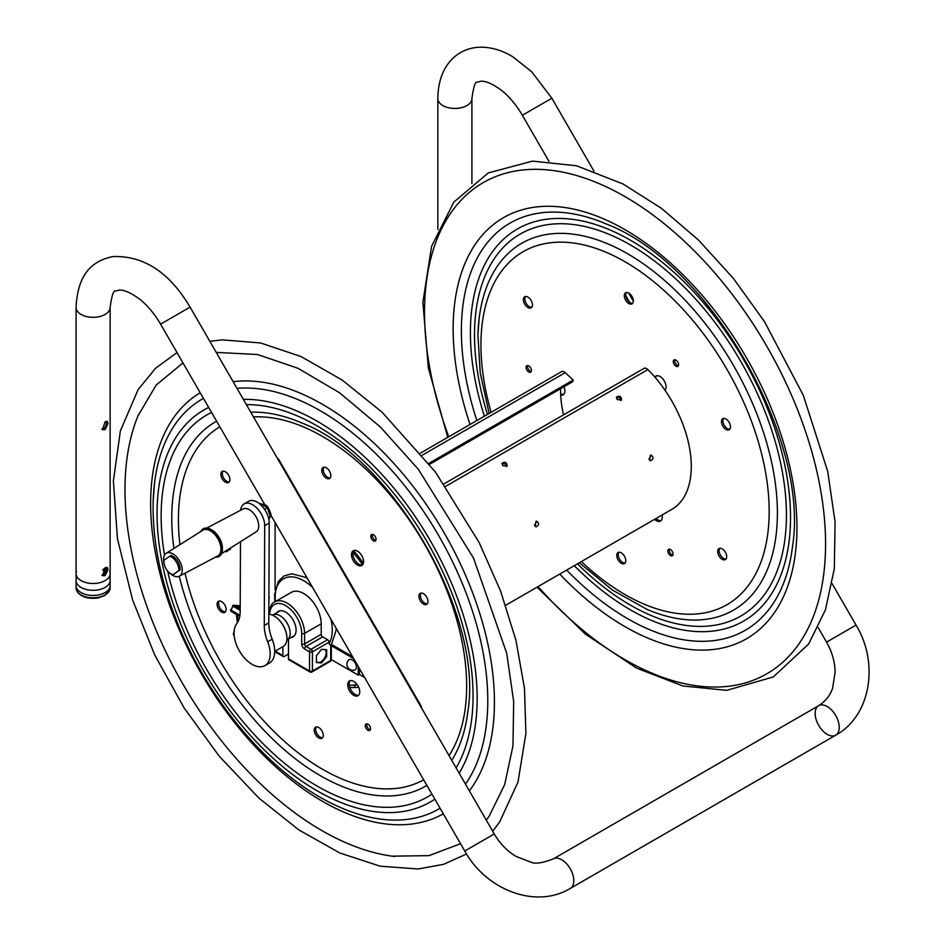 <?xml version="1.0" encoding="UTF-8"?>
<svg xmlns="http://www.w3.org/2000/svg" width="944" height="944" viewBox="0 0 944 944"><rect width="100%" height="100%" fill="white"/><g stroke="black" fill="none" stroke-linecap="round" stroke-linejoin="round"><path stroke-width="1.42" d="M276.769 612.762A14.738 8.508 60 0 1 278.315 611.37A14.738 8.508 60 0 1 293.041 619.878A14.738 8.508 60 0 1 293.041 636.893A14.738 8.508 60 0 1 291.071 637.542M288.475 658.853A2.041 1.18 120 0 0 288.899 659.785L309.939 671.939A2.041 1.18 -60 0 1 309.526 670.995A2.041 1.18 0 0 0 312.417 670.995L312.417 651.808A2.041 1.18 180 0 1 309.526 651.808L309.526 670.995L288.475 658.853L288.475 639.029M288.475 654.039L284.321 656.446A2.041 1.18 -60 0 1 283.294 656.552A2.041 1.18 -60 0 1 282.87 655.608L282.87 646.699M326.683 656.576L321.562 662.948L316.441 662.487L316.441 655.667L321.562 649.295L326.683 649.755L326.683 656.576L325.538 655.915M321.562 662.948L320.205 662.157M269.665 614.355A22.656 13.074 60 0 1 285.902 605.777A22.656 13.074 60 0 1 301.691 633.377A2.041 1.18 -0 0 0 304.582 633.377A24.697 14.254 -120 0 0 293.808 608.526A24.697 14.254 -120 0 0 274.775 601.906L291.389 592.313A24.697 14.254 60 0 1 310.423 598.933A24.697 14.254 60 0 1 321.208 623.783L321.208 634.356A2.041 1.18 -120 0 0 322.647 636.858L327.592 639.713A2.041 1.18 60 0 1 329.031 642.215L329.031 643.584L331.002 645.908L336.04 630.663L336.04 628.043M331.32 659.585L358.236 675.137L359.393 674.464L359.393 668.494M352.525 656.599L331.922 644.705M353.681 658.593L331.32 645.684M358.236 675.137L358.236 666.499M354.791 670.004A6.006 6.006 0 0 1 348.926 659.809A5.924 3.422 60 0 1 353.587 660.918A5.924 3.422 60 0 1 356.407 667.125A5.924 3.422 60 0 1 354.802 670.004M221.51 553.668L256.131 531.861A13.204 7.623 -120 0 0 257.983 521.265A13.204 7.623 -120 0 0 249.44 509.76A13.204 7.623 -120 0 0 242.938 509.005L206.736 528.085M222.406 548.665A14.903 8.602 -120 0 0 222.418 548.263A14.903 8.602 -120 0 0 211.928 530.032A14.903 8.602 -120 0 0 211.881 530.009A14.903 8.602 -120 0 0 211.515 529.808M215.574 557.102A15.93 9.192 -120 0 0 222.418 549.089A15.93 9.192 -120 0 0 211.208 529.619A15.93 9.192 -120 0 0 211.149 529.596A15.93 9.192 -120 0 0 200.789 531.519M217.203 556.24A14.903 8.602 -120 0 0 220.341 544.605A14.903 8.602 -120 0 0 210.477 530.87A14.903 8.602 -120 0 0 202.358 530.528M170.746 573.893A13.204 7.623 -120 0 0 172.87 575.427A13.204 7.623 -120 0 0 179.372 576.182L217.698 555.981A14.868 8.59 -120 0 0 220.2 544.157A14.868 8.59 -120 0 0 210.477 530.894A14.868 8.59 -120 0 0 202.83 530.233L166.168 553.326A13.204 7.623 -120 0 0 163.843 561.94M179.372 576.182A13.204 7.623 -120 0 0 181.59 565.68A13.204 7.623 -120 0 0 172.964 553.916A13.204 7.623 -120 0 0 166.168 553.326M163.831 560.524L164.162 564.052A10.62 6.136 60 0 1 163.843 560.5L163.843 560.524A14.75 0.673 148.1 0 1 169.826 556.228A10.62 6.136 60 0 1 178.805 570.672L172.835 574.943A10.62 6.136 60 0 1 169.07 572.56L172.811 574.979A14.75 0.673 -31.9 0 1 178.805 570.672L179.726 570.235M170.746 555.792L169.826 556.228M268.485 517.843L270.421 516.722L270.031 515.636A8.177 4.72 -120 0 0 267.412 508.143A8.177 4.72 -120 0 0 267.376 508.108M264.591 509.382L267.282 507.837L270.031 515.636M270.421 516.722L268.733 518.893M259.671 503.884L260.402 503.459L267.282 507.837M268.828 614.261A18.137 10.478 60 0 1 274.114 615.995A18.137 10.478 60 0 1 274.173 616.031A18.137 10.478 60 0 1 286.941 638.215A18.137 10.478 60 0 1 283.176 646.522L274.716 651.407M286.929 638.073A17.794 10.278 -120 0 0 286.941 637.943A17.794 10.278 -120 0 0 274.409 616.172A17.794 10.278 -120 0 0 274.35 616.137A17.794 10.278 -120 0 0 274.232 616.066M240.673 510.197A17.027 9.829 60 0 1 244.13 503.895A17.027 9.829 60 0 1 257.275 508.486A17.027 9.829 60 0 1 264.686 525.655L264.273 625.506A34.067 19.671 -120 0 0 267.659 641.802A25.547 14.75 60 0 1 264.898 665.626A25.547 14.75 60 0 1 240.98 653.472A25.547 14.75 60 0 1 236.684 623.76A34.067 19.671 -120 0 0 240.189 611.476L240.472 541.726M264.898 665.626L269.418 663.018A25.547 14.75 -120 0 0 272.179 639.194A34.067 19.671 60 0 1 268.792 622.898L269.205 523.047A17.027 9.829 -120 0 0 261.795 505.878A17.027 9.829 -120 0 0 248.638 501.288L244.13 503.895M230.147 548.228L229.262 549.585L230.348 549.479A7.233 4.177 -120 0 0 230.501 549.314L229.734 548.582M226.772 550.352L226.536 551.674L225.12 551.402M226.536 551.674L229.262 549.585M325.066 649.602A7.446 4.307 -60 0 1 323.521 659.478A7.446 4.307 -60 0 1 316.441 661.567M349.74 687.362A93.68 54.079 -120 0 0 355.18 687.503L355.18 687.503A93.68 54.079 -120 0 0 358.673 687.208M357.398 684.943A91.131 52.616 60 0 1 354.33 685.191L356.596 683.881L354.33 685.191L355.18 687.503L354.33 685.191A91.131 52.616 60 0 1 349.221 685.061M563.544 414.864A91.131 52.616 60 0 1 560.642 388.668M443.987 483.883L644.091 368.361A5.086 2.938 60 0 1 647.879 369.576L445.674 486.325L647.879 369.576A93.68 54.079 60 0 1 671.892 509.323L505.689 605.281M363.346 563.261A93.68 54.079 -120 0 0 353.717 550.859M648.941 459.15L651.218 455.15C653.767 457.439 653.519 459.327 650.475 460.825L648.941 459.15M502.715 465.628L502.208 463.067C505.359 461.522 506.987 462.513 507.093 466.053L502.715 465.628M617.116 399.572L616.621 397.011C619.771 395.465 621.4 396.468 621.506 399.996L617.116 399.572M534.528 525.206L536.806 521.206C539.354 523.495 539.107 525.383 536.062 526.87L534.528 525.206M535.26 526.457L535.98 521.336M620.94 400.539C620.444 398.002 618.945 397.105 616.42 397.825M506.527 466.596C506.031 464.059 504.533 463.15 502.007 463.882M649.673 460.401L650.392 455.279M353.068 552.441A91.131 52.616 60 0 1 362.602 564.783M420.552 453.049L561.633 371.606A5.086 2.938 60 0 1 565.22 372.644L573.185 380.043L572.666 381.73L429.591 464.33M573.185 380.043L428.847 463.374M350.259 680.659A8.52 4.921 -120 0 0 349.787 687.492A8.52 4.921 -120 0 0 354.979 694.347A8.52 4.921 -120 0 0 358.649 695.197M354.047 550.435A8.52 4.921 -120 0 0 353.575 557.267A8.52 4.921 -120 0 0 358.767 564.123A8.52 4.921 -120 0 0 362.437 564.972M219.22 601.033A6.384 3.693 -120 0 0 219.067 606.154A6.384 3.693 -120 0 0 222.902 611.134A6.384 3.693 -120 0 0 225.439 611.806M316.358 726.915A6.384 3.693 -120 0 0 316.995 733.724A6.384 3.693 -120 0 0 322.577 737.689M421.059 593.08A6.384 3.693 -120 0 0 421.697 599.888A6.384 3.693 -120 0 0 427.278 603.853M323.91 467.197L323.91 467.197A6.384 3.693 -120 0 0 324.559 474.018A6.384 3.693 -120 0 0 330.14 477.971M222.996 471.174A6.384 3.693 -120 0 0 222.843 476.307A6.384 3.693 -120 0 0 229.215 481.947M366.921 723.8A3.729 2.159 -120 0 0 367.039 726.455A3.729 2.159 -120 0 0 370.367 729.759M372.432 534.387A3.729 2.159 -120 0 0 373.01 538.033A3.729 2.159 -120 0 0 375.865 540.346M353.929 681.509A8.52 4.921 60 0 1 359.334 689.014A8.52 4.921 60 0 1 357.988 695.716A8.52 4.921 60 0 1 349.481 690.796A8.52 4.921 60 0 1 349.481 680.966A8.52 4.921 60 0 1 353.929 681.509M357.717 551.284A8.52 4.921 60 0 1 363.121 558.801A8.52 4.921 60 0 1 361.776 565.491A8.52 4.921 60 0 1 353.268 560.583A8.52 4.921 60 0 1 353.268 550.741A8.52 4.921 60 0 1 357.717 551.284M221.462 611.96A6.384 3.693 60 0 1 217.415 606.331A6.384 3.693 60 0 1 218.418 601.304A6.384 3.693 60 0 1 224.802 604.986A6.384 3.693 60 0 1 224.802 612.361A6.384 3.693 60 0 1 221.462 611.96M322.588 737.689A6.384 3.693 60 0 1 321.939 738.243A6.384 3.693 60 0 1 315.556 734.562A6.384 3.693 60 0 1 315.556 727.187A6.384 3.693 60 0 1 321.562 730.255A6.384 3.693 60 0 1 322.588 737.689M423.596 593.752A6.384 3.693 60 0 1 427.644 599.393A6.384 3.693 60 0 1 426.641 604.408A6.384 3.693 60 0 1 420.257 600.726A6.384 3.693 60 0 1 420.257 593.351A6.384 3.693 60 0 1 423.596 593.752M322.47 468.023A6.384 3.693 60 0 1 323.108 467.469A6.384 3.693 60 0 1 329.503 471.15A6.384 3.693 60 0 1 329.503 478.525A6.384 3.693 60 0 1 323.497 475.457A6.384 3.693 60 0 1 322.47 468.023M221.403 477.133A6.384 3.693 60 0 1 222.194 471.445A6.384 3.693 60 0 1 228.578 475.127A6.384 3.693 60 0 1 228.578 482.502A6.384 3.693 60 0 1 221.403 477.133M365.599 727.281A3.729 2.159 60 0 1 366.06 723.965A3.729 2.159 60 0 1 369.788 726.113A3.729 2.159 60 0 1 369.788 730.42A3.729 2.159 60 0 1 365.599 727.281M375.665 540.688A3.729 2.159 60 0 1 375.299 541.018A3.729 2.159 60 0 1 371.57 538.859A3.729 2.159 60 0 1 371.57 534.552A3.729 2.159 60 0 1 375.075 536.345A3.729 2.159 60 0 1 375.665 540.688M394.793 856.503A278.421 160.74 60 0 1 392.102 856.161A278.421 160.74 60 0 1 315.367 826.696A278.421 160.74 60 0 1 125.092 482.136A278.421 160.74 60 0 1 137.954 415.95A278.421 160.74 60 0 1 138.567 414.463M654.794 377.022A8.52 4.921 60 0 1 655.785 376.09A8.52 4.921 60 0 1 660.245 376.621A8.52 4.921 60 0 1 665.426 383.429A8.52 4.921 60 0 1 665.013 390.261M563.969 386.745A8.52 4.921 60 0 1 563.108 394.828A8.52 4.921 60 0 1 560.712 395.135M662.027 515.011A8.52 4.921 60 0 1 660.517 521.053A8.52 4.921 60 0 1 656.056 520.51A8.52 4.921 60 0 1 654.534 519.342M528.841 365.93A3.729 2.159 60 0 1 531.212 369.222A3.729 2.159 60 0 1 530.622 372.16A3.729 2.159 60 0 1 528.675 371.924A3.729 2.159 60 0 1 526.304 368.632A3.729 2.159 60 0 1 526.894 365.694A3.729 2.159 60 0 1 528.841 365.93M528.062 297.195A6.384 3.693 60 0 1 532.109 302.823A6.384 3.693 60 0 1 531.106 307.85A6.384 3.693 60 0 1 524.722 304.157A6.384 3.693 60 0 1 524.722 296.782A6.384 3.693 60 0 1 528.062 297.195M632.81 298.186A6.384 3.693 60 0 1 632.02 303.874A6.384 3.693 60 0 1 625.636 300.18A6.384 3.693 60 0 1 625.636 292.805A6.384 3.693 60 0 1 632.81 298.186M729.806 429.19A6.384 3.693 60 0 1 729.157 429.744A6.384 3.693 60 0 1 722.774 426.063A6.384 3.693 60 0 1 722.774 418.688A6.384 3.693 60 0 1 728.78 421.756A6.384 3.693 60 0 1 729.806 429.19M722.042 559.202A6.384 3.693 60 0 1 717.995 553.573A6.384 3.693 60 0 1 718.998 548.547A6.384 3.693 60 0 1 725.381 552.228A6.384 3.693 60 0 1 725.381 559.603A6.384 3.693 60 0 1 722.042 559.202M617.293 558.211A6.384 3.693 60 0 1 618.084 552.523A6.384 3.693 60 0 1 624.468 556.217A6.384 3.693 60 0 1 624.468 563.592A6.384 3.693 60 0 1 617.293 558.211M678.193 366.024A3.729 2.159 60 0 1 677.816 366.355A3.729 2.159 60 0 1 674.311 364.561A3.729 2.159 60 0 1 673.709 360.23A3.729 2.159 60 0 1 674.087 359.9A3.729 2.159 60 0 1 677.591 361.694A3.729 2.159 60 0 1 678.193 366.024M668.116 552.629A3.729 2.159 60 0 1 668.576 549.302A3.729 2.159 60 0 1 672.765 552.441A3.729 2.159 60 0 1 672.305 555.768A3.729 2.159 60 0 1 668.116 552.629M656.564 375.771A8.52 4.921 -120 0 0 655.573 377.93M560.653 393.766A8.52 4.921 -120 0 0 563.769 394.309M655.974 518.516A8.52 4.921 -120 0 0 657.496 519.684A8.52 4.921 -120 0 0 661.178 520.533M527.755 365.529A3.729 2.159 -120 0 0 530.115 371.086A3.729 2.159 -120 0 0 531.201 371.488M525.525 296.51A6.384 3.693 -120 0 0 526.162 303.331A6.384 3.693 -120 0 0 531.743 307.284M626.438 292.534A6.384 3.693 -120 0 0 627.076 299.354A6.384 3.693 -120 0 0 632.657 303.307M723.576 418.416A6.384 3.693 -120 0 0 724.213 425.225A6.384 3.693 -120 0 0 729.795 429.19M719.8 548.275A6.384 3.693 -120 0 0 719.647 553.396A6.384 3.693 -120 0 0 723.482 558.376A6.384 3.693 -120 0 0 726.019 559.049M618.886 552.252A6.384 3.693 -120 0 0 618.733 557.385A6.384 3.693 -120 0 0 625.105 563.025M674.948 359.735A3.729 2.159 -120 0 0 675.526 363.369A3.729 2.159 -120 0 0 678.394 365.694M669.449 549.137A3.729 2.159 -120 0 0 670.016 552.783A3.729 2.159 -120 0 0 672.883 555.096M272.545 615.205L272.568 615.193A14.302 8.26 60 0 1 272.875 615.004A14.302 8.26 60 0 1 284.474 619.476A14.302 8.26 60 0 1 289.112 637.778A14.302 8.26 60 0 1 287.177 639.784A14.302 8.26 60 0 1 286.87 639.949L286.87 639.949M268.898 597.812A24.19 13.959 -60 0 1 268.957 597.847A1.357 1.109 -64.1 0 0 268.898 596.313M101.81 575.085C104.713 574.577 106.247 572.383 106.401 568.512L106.259 567.32M108.041 569.468L105.138 575.616L102.507 575.71L105.138 567.792L107.297 567.415L108.041 569.468M101.81 429.072C104.713 428.552 106.247 426.369 106.401 422.499L106.259 421.307M108.041 423.443L105.138 429.591L102.507 429.697L105.138 421.767L107.297 421.402L108.041 423.443M81.054 592.561A17.027 9.829 -0 0 0 99.616 594.696A17.027 9.829 -0 0 0 110.129 585.61A17.027 9.829 180 0 1 96.418 595.251A17.027 9.829 180 0 1 77.361 589.363A17.027 9.829 180 0 1 76.063 585.61A17.027 9.829 -0 0 0 81.054 592.561M464.767 851.004C486.101 890.027 535.873 909.296 570.27 888.434L835.711 735.187A17.027 9.829 60 0 1 818.672 725.346A17.027 9.829 60 0 1 818.672 705.687L818.672 705.687A17.027 9.829 60 0 1 835.711 715.517A17.027 9.829 60 0 1 835.711 735.187L570.27 888.434A17.027 9.829 60 0 0 570.27 868.763A17.027 9.829 60 0 0 553.243 858.934L553.243 858.934C542.458 863.052 535.047 864.149 531.012 862.202L516.061 856.42C507.247 851.158 499.978 843.676 494.267 833.977L464.767 851.004L270.81 515.058M420.859 706.832L421.402 706.525L278.327 458.725L277.796 459.032M275.093 590.047L275.093 522.469M364.573 677.462L359.393 674.464M633.341 301.23L628.574 292.982M625.801 295.649L629.636 302.304M109.539 583.038A17.027 9.829 180 0 1 110.129 585.61L110.129 587.97A17.027 9.829 180 0 1 96.418 597.611A17.027 9.829 180 0 1 77.361 591.735A17.027 9.829 180 0 1 76.063 587.97L77.502 592.218C82.116 597.351 89.043 599.239 98.282 597.894L105.091 595.404L110.129 587.97M494.267 833.977L190.086 307.107C169.46 272.379 143.783 255.541 113.056 256.556C89.597 261.193 77.573 276.934 76.063 307.473L76.063 585.61A17.027 9.829 180 0 1 76.653 583.038M76.889 577.433A17.027 9.829 0 0 0 81.538 587.687A17.027 9.829 0 0 0 99.604 589.552A17.027 9.829 0 0 0 109.292 577.433M105.15 573.091L102.802 569.81M105.539 572.383L103.297 569.256M104.241 568.406L106.058 570.943M76.488 571.462A17.027 9.829 0 0 0 93.09 583.486A17.027 9.829 0 0 0 109.705 571.462M330.719 646.192L330.719 660.434A2.041 1.18 0 0 0 331.32 659.596A2.041 2.041 0 0 1 330.294 661.366L311.992 671.939A2.041 1.18 -120 0 0 312.417 670.995L330.719 660.434A2.041 1.18 60 0 1 330.294 661.366M282.87 655.608L275.152 651.159M310.965 671.833A2.041 1.18 -60 0 1 309.939 671.939A2.041 2.041 0 0 0 311.992 671.939A2.041 1.18 -120 0 1 310.965 671.833M304.582 648.953L309.526 651.808A2.041 1.18 -60 0 1 310.965 649.307L306.033 646.451A2.041 1.18 120 0 0 304.582 648.953A4.083 2.36 -120 0 1 301.691 643.95A2.041 1.18 0 0 0 304.582 643.95L304.582 633.377L321.208 623.783M301.691 633.377L301.691 643.95M322.647 636.858L306.033 646.451A2.041 1.18 60 0 1 304.582 643.95L321.208 634.356M329.031 642.215L312.417 651.808A2.041 1.18 -120 0 0 310.965 649.307L327.592 639.713M329.031 643.584A40.368 23.305 -120 0 0 330.848 619.063M312.665 587.546A40.368 23.305 -120 0 0 275.424 601.529M267.046 507.683A8.177 4.72 -120 0 0 262.149 504.497M261.641 504.226A8.177 4.72 60 0 1 267.884 507.86A8.177 4.72 60 0 1 270.35 516.533M270.22 516.958A8.177 4.72 60 0 1 268.91 518.681M264.686 525.655L269.205 523.047M272.179 639.194L267.659 641.802M264.273 625.506L268.792 622.898M565.22 372.644L422.287 455.161M423.655 779.803A203.81 117.67 60 0 1 317.774 766.434A203.81 117.67 60 0 1 185 573.209M179.938 544.653A203.81 117.67 60 0 1 178.487 514.209A203.81 117.67 60 0 1 219.858 426.806M253.488 416.929A203.81 117.67 60 0 1 424.434 544.015A203.81 117.67 60 0 1 449.025 755.613M173.908 548.452A210.252 121.398 60 0 1 171.843 512.604A210.252 121.398 60 0 1 216.636 421.225M250.75 412.174A210.252 121.398 60 0 1 301.466 422.829C392.421 457.085 483.717 615.217 467.905 711.115A210.252 121.398 60 0 1 451.763 760.357M426.877 785.373A210.252 121.398 60 0 1 315.532 772.806A210.252 121.398 60 0 1 179.23 576.253M431.939 794.14A220.566 127.346 60 0 1 311.957 783.001A220.566 127.346 60 0 1 167.619 571.002M164.516 555.119A220.566 127.346 60 0 1 161.235 510.043A220.566 127.346 60 0 1 211.574 412.457M246.396 404.646A220.566 127.346 60 0 1 427.384 542.316A220.566 127.346 60 0 1 456.117 767.897M434.842 799.167A226.348 130.685 60 0 1 311.827 787.65A226.348 130.685 60 0 1 157.141 507.53A226.348 130.685 60 0 1 208.671 407.442M243.351 399.383A226.348 130.685 60 0 1 430.287 540.641A226.348 130.685 60 0 1 459.162 773.16M153.188 501.122A236.661 136.632 60 0 1 154.474 483.576A236.661 136.632 60 0 1 203.432 398.368M237.015 388.385A236.661 136.632 60 0 1 438.771 535.744A236.661 136.632 60 0 1 465.498 784.145M440.081 808.241A236.661 136.632 60 0 1 341.799 808.04C275.53 780.393 208.364 703.138 175.938 619.052C159.89 577.846 152.303 538.682 153.152 501.571L154.474 483.576M443.302 813.834A243.104 140.361 60 0 1 316.854 797.963A243.104 140.361 60 0 1 150.721 497.11A243.104 140.361 60 0 1 200.211 392.775M233.144 381.695A243.104 140.361 60 0 1 444.081 532.676A243.104 140.361 60 0 1 469.369 790.836M581.386 561.574A203.81 117.67 -120 0 0 767.083 538.422A203.81 117.67 -120 0 0 629.813 264.627A203.81 117.67 -120 0 0 481.015 339.545A203.81 117.67 -120 0 0 491.116 412.316M579.321 562.766L612.491 590.094L646.758 609.258A211.798 122.283 -120 0 0 777.231 504.863A211.798 122.283 -120 0 0 632.574 256.721A211.798 122.283 -120 0 0 479.092 318.871A211.798 122.283 -120 0 0 477.947 334.577M577.468 563.839A220.566 127.346 -120 0 0 783.626 547.485A220.566 127.346 -120 0 0 635.619 248.048A220.566 127.346 -120 0 0 474.596 329.126A220.566 127.346 -120 0 0 487.482 414.416M574.282 565.68A226.348 130.685 -120 0 0 787.461 551.674A226.348 130.685 -120 0 0 635.76 243.399A226.348 130.685 -120 0 0 470.501 326.612A226.348 130.685 -120 0 0 484.378 416.21M566.648 570.082A235.115 135.747 -120 0 0 792.523 546.411C810.035 438.417 708.684 262.88 606.414 224.047A235.115 135.747 -120 0 0 461.474 324.429A235.115 135.747 -120 0 0 476.862 420.552M792.641 545.467L792.523 546.411A235.115 135.747 -120 0 0 792.712 544.83M559.721 574.082A243.104 140.361 -120 0 0 793.125 566.884A243.104 140.361 -120 0 0 630.722 233.085A243.104 140.361 -120 0 0 453.238 322.447A243.104 140.361 -120 0 0 470.029 424.493M538.056 586.59A283.578 163.725 -120 0 0 819.781 595.865A283.578 163.725 -120 0 0 631.666 200.6A283.578 163.725 -120 0 0 424.635 304.841A283.578 163.725 -120 0 0 448.766 436.765M239.929 615.24L231.103 610.143A25.547 14.75 -60 0 1 233.003 606.213L240.189 610.367M231.327 611.5A1.357 0.791 -60 0 1 231.103 610.143L230.655 609.753A1.357 1.357 0 0 0 231.233 611.464L239.752 616.373L231.327 611.5M240.201 608.207L236.33 605.977A17.027 9.829 120 0 0 240.213 606.036M240.201 608.738L234.301 605.34L236.33 605.977A1.357 1.109 -72.5 0 0 235.953 605.859M230.95 609.718L233.003 606.213A1.357 0.791 -60 0 1 234.301 605.34A1.357 1.109 107.5 0 0 234.124 605.257A1.357 1.357 0 0 0 232.519 605.906L232.743 606.001A1.357 1.109 107.5 0 1 234.124 605.257L240.213 605.788M237.982 621.695A17.027 9.829 120 0 0 236.46 614.473M234.077 633.707L233.947 633.636A1.357 0.791 -60 0 0 234.029 635.052A1.357 0.791 -60 0 1 234.029 635.052L234.029 635.052A1.357 1.357 0 0 1 233.487 633.282L234.088 632.043M437.839 229.392L437.839 98.601A17.027 9.829 -0 0 0 448.353 107.687A17.027 9.829 -0 0 0 466.914 105.563A17.027 9.829 -0 0 0 471.906 98.601L471.906 183.608M76.063 307.473A17.027 9.829 -0 0 0 81.054 314.435A17.027 9.829 -0 0 0 105.138 314.435A17.027 9.829 -0 0 0 110.129 307.473L110.129 585.61M190.086 307.107L160.586 324.134C154.604 313.951 147.724 305.691 139.936 299.378C124.891 288.309 119.522 290.268 118.85 290.162L115.723 291.035C113.634 289.867 111.77 295.354 110.129 307.473M553.243 858.934L818.672 705.687C828.325 699.587 831.605 691.338 832.632 688.07L835.098 672.234C834.944 661.968 832.101 651.926 826.555 642.132L856.055 625.105C879.183 663.077 870.97 715.823 835.711 735.187M471.906 98.601C473.558 86.482 475.422 80.995 477.499 82.163L480.638 81.29C481.31 81.396 486.679 79.438 501.712 90.506C509.5 96.819 516.392 105.079 522.362 115.262L551.862 98.235L593.929 171.1M105.114 567.804A13.782 7.953 180 0 1 105.834 568.666A13.782 7.953 180 0 1 106.342 569.492M283.294 656.552L274.704 651.596M274.775 601.906C271.671 602.992 269.772 607.027 269.064 614.048M331.32 645.531L331.32 659.596M274.905 601.835L274.574 594.897L278.315 581.457L283.884 576.005L291.637 573.763L305.03 577.162L307.473 578.554M211.881 530.009L211.149 529.596M222.418 548.263L222.418 549.089M180.221 569.846C179.891 563.179 176.894 558.364 171.23 555.391M164.162 564.052A17.027 17.027 0 0 0 169.07 572.56M268.828 518.728L270.515 516.604C269.854 514.409 273.217 518.516 268.308 507.719C266.468 504.78 263.919 503.73 260.662 504.568M466.56 854.001L443.668 864.303L418.216 868.987L380.078 866.191L339.793 852.963L298.882 829.929L258.833 798.034L219.279 756.262L184.08 707.894L154.757 655.018L132.597 599.971L117.457 538.67L113.386 480.933L120.384 430.865L138.084 389.695L155.512 368.325L177 352.572M209.816 341.291L222.253 339.864L260.591 342.967L301.03 356.549L342.058 379.972L382.167 412.257L435.373 471.929L479.115 542.481L500.662 591.227L515.967 640.421L524.486 688.377L525.902 733.453L517.985 782.092L499.695 821.87L492.697 831.251M137.954 415.95L156.138 385.105L182.959 362.909M216.235 352.395L257.57 354.519L298.044 368.302L339.663 392.846L380.432 427.066L418.416 469.404L473.487 557.987L506.692 653.224L513.678 701.557L512.958 745.972L504.662 784.629L489.275 815.994L486.29 820.147M460.554 843.7L428.989 855.642L392.102 856.161M479.092 318.871L477.924 334.931L480.248 373.104L489.169 413.437M645.696 608.797L646.758 609.258M537.006 587.192L585.386 634.097L636.527 668.092L682.831 685.969L726.691 690.359L773.254 676.966L808.63 644.02L825.434 609.883L834.319 568.666L835.074 521.985L827.758 471.587L803.332 395.371L764.498 321.644L733.299 278.303L698.501 240.059L661.319 208.235L622.993 183.962L576.536 165.766L532.499 161.129L488.308 172.917L453.793 202.146L431.585 246.337L422.9 302.245L428.328 367.794L447.739 437.355M280.285 610.733L272.875 615.004M294.587 635.513L287.177 639.784M237.404 622.721L236.271 614.367M264.827 504.698L160.586 324.134M437.839 98.601C438.11 63.968 459.232 46.645 482.207 47.2C492.65 47.519 502.833 50.705 512.757 56.746L531.602 71.65L551.862 98.235M522.362 115.262L548.912 161.259M818.165 627.607L826.555 642.132M832.148 583.699L856.055 625.105M76.063 585.61L76.063 587.97M268.887 598.555L269.217 597.882"/></g></svg>

